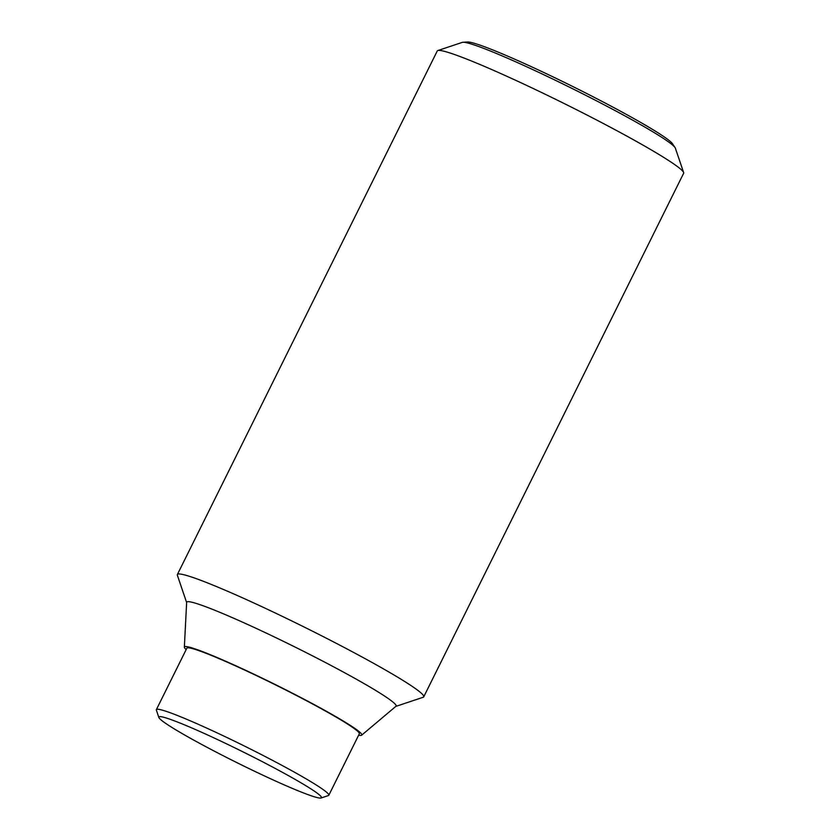 <?xml version="1.0" encoding="UTF-8"?>
<svg xmlns="http://www.w3.org/2000/svg" width="840" height="840" viewBox="0 0 840 840"><rect width="100%" height="100%" fill="white"/><g stroke="black" fill="none" stroke-linecap="round" stroke-linejoin="round"><path stroke-width="1.26" d="M186.627 602.543L177.366 575.253A137.529 9.356 26.4 0 1 177.366 574.539L437.262 50.977A137.529 9.356 26.4 0 1 437.829 50.547A137.529 9.356 26.4 0 1 471.912 61.173A137.529 9.356 26.4 0 1 604.737 124.246A137.529 9.356 26.4 0 1 683.634 172.557A137.529 9.356 26.4 0 1 683.634 173.271L423.738 696.832A137.529 9.356 26.4 0 1 423.171 697.263L395.829 706.398M683.634 172.557L675.36 148.166A119.228 8.106 -153.6 0 0 675.045 147.556A119.228 8.106 -153.6 0 0 642.915 125.969A119.228 8.106 -153.6 0 0 491.82 51.597A119.228 8.106 -153.6 0 0 462.945 42.273A119.228 8.106 -153.6 0 0 462.263 42.389L437.829 50.547M177.366 574.539A137.529 9.356 26.4 0 1 212.016 584.724A137.529 9.356 26.4 0 1 348.737 649.856A137.529 9.356 26.4 0 1 423.738 696.832M186.165 649.593A99.026 6.731 26.4 0 1 184.359 647.157L186.638 602.375A116.897 7.949 26.4 0 1 216.153 610.806A116.897 7.949 26.4 0 1 333.774 666.918A116.897 7.949 26.4 0 1 395.955 706.283L361.662 735.178A99.026 6.731 26.4 0 1 358.628 735.21M184.359 647.157A99.026 6.731 26.4 0 1 209.359 654.297A99.026 6.731 26.4 0 1 308.994 701.831A99.026 6.731 26.4 0 1 361.662 735.178M462.945 42.273L467.555 42A115.195 7.833 26.4 0 1 536.676 69.153A115.195 7.833 26.4 0 1 641.434 122.861A115.195 7.833 26.4 0 1 672.473 143.724L675.045 147.556M158.855 717.465L156.366 710.136A96.275 6.552 26.4 0 1 156.366 709.632A96.275 6.552 26.4 0 1 180.621 716.772A96.275 6.552 26.4 0 1 276.318 762.363A96.275 6.552 26.4 0 1 328.829 795.249A96.275 6.552 26.4 0 1 328.43 795.543L321.08 798A90.773 6.174 26.4 0 1 298.589 790.986A90.773 6.174 26.4 0 1 210.924 749.364A90.773 6.174 26.4 0 1 158.855 717.465A90.773 6.174 26.4 0 1 181.724 723.723A90.773 6.174 26.4 0 1 274.491 768.054A90.773 6.174 26.4 0 1 321.08 798M156.366 709.632L186.869 648.186A96.275 6.552 26.4 0 1 211.124 655.326A96.275 6.552 26.4 0 1 306.82 700.917A96.275 6.552 26.4 0 1 359.331 733.793L328.829 795.249"/></g></svg>
